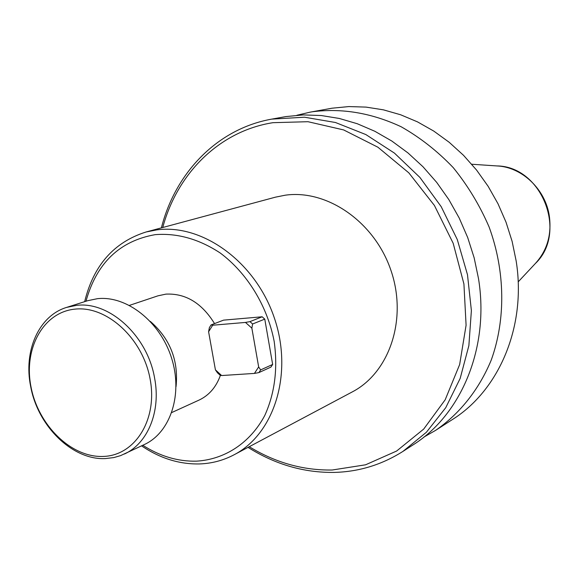 <?xml version="1.0" encoding="UTF-8"?>
<svg xmlns="http://www.w3.org/2000/svg" width="579" height="579" viewBox="0 0 579 579"><rect width="100%" height="100%" fill="white"/><g stroke="black" fill="none" stroke-linecap="round" stroke-linejoin="round"><path stroke-width="0.87" d="M296.897 115.257L309.989 112.181L331.955 108.215L348.833 106.572L366.058 107.108L383.407 109.836L400.639 114.772L417.51 121.88L433.772 131.086L449.195 142.289L463.54 155.338L476.582 170.081L488.126 186.293L497.998 203.757L506.032 222.206L512.118 241.378L516.164 260.977C526.601 326.107 499.185 390.282 452.358 419.572L435.574 430.385L423.908 437.073M309.989 112.181L312.342 111.776C341.95 107.955 371.544 112.948 401.131 126.743C420.065 137.476 437.435 151.097 453.234 167.62C467.796 185.562 479.745 205.328 489.081 226.932C505.286 271.11 505.865 319.347 491.281 359.972C479.021 389.616 459.697 413.775 435.574 430.385M161.389 227.865C175.372 172.665 217.465 128.741 271.768 119.115L285.823 116.589L303.338 114.91L321.236 115.525L339.28 118.456L357.236 123.718L374.837 131.274L391.831 141.044L407.963 152.921L422.996 166.759L436.682 182.371L448.812 199.545L459.205 218.022L467.694 237.542L474.15 257.8L478.486 278.506C489.725 347.299 461.412 414.687 412.878 445.005L402.919 451.417C381.843 464.742 359.031 471.74 334.488 472.406C304.047 472.84 275.22 464.488 248.015 447.364M271.768 119.115L304.496 117.211L335.458 122.502L365.863 134.567L394.429 153.095L419.92 177.442L441.191 206.66L457.287 239.554L467.485 274.692L471.386 310.568L468.867 345.641L460.16 378.449L445.743 407.688L426.361 432.289L402.919 451.417M162.75 227.496C177.225 173.49 219.318 131.093 272.941 122.683L307.992 121.706L343.644 129.928L377.913 147.218L408.803 172.832L434.416 205.458L453.169 243.252L463.924 283.978L466.088 325.217L459.646 364.56L445.179 399.792L423.705 429.075L396.622 451.034L365.552 464.807L332.201 470.01C303.114 470.466 275.466 462.701 249.259 446.706M84.664 301.659C93.516 265.348 113.991 242.123 146.089 231.984L156.822 229.877C202.527 223.632 255.433 261.911 274.251 317.683C293.452 373.339 274.453 433.881 234.032 454.804C223.19 460.508 211.624 463.555 199.328 463.945C179.201 464.322 159.949 458.293 141.573 445.859M234.032 454.804L352.293 391.903C389.551 372.558 407.609 319.051 391.02 270.617C374.772 222.09 327.316 189.21 285.309 195.188L275.438 197.164L146.089 231.984M85.974 301.239C96.541 263.148 119.6 240.951 155.158 234.654C177.217 232.917 198.887 239.011 220.143 252.936C247.175 273.049 267.36 305.958 274.178 341.415C277.934 368.62 274.801 393.307 264.784 415.469C250.121 443.051 224.659 459.567 196.339 461.166C177.796 461.557 159.956 456.252 142.81 445.273M129.479 305.372L157.915 295.84L165.963 294.118C185.656 293.22 201.847 303.049 214.541 323.603M66.607 307.406L87.733 300.682L97.496 298.67C126.7 295.464 159.992 321.511 171.456 357.721C183.174 393.858 170.667 432.347 144.482 444.477L120.591 455.63L113.868 457.569L105.472 458.575C72.505 460.356 37.773 426.202 30.665 386.439C23.348 351.106 38.735 315.794 66.607 307.406L76.464 305.379C109.38 301.037 147.631 335.986 154.629 378.282C161.034 411.401 147.804 443.405 124.456 454.001M150.149 379.231C157.835 419.826 134.871 455.803 102.997 456.44C71.21 457.678 38.279 425.333 31.027 387.033C23.326 348.775 43.164 312.088 75.075 309.121C106.869 305.553 142.941 338.606 150.149 379.231M220.44 375.243C216.22 387.061 209.091 395.341 199.053 400.089L171.775 412.538M272.658 364.452L260.644 369.909L258.661 366.927L251.865 328.17L252.603 323.994L264.769 319.123L272.658 364.452L270.914 367.108L258.893 372.594L254.434 373.412L221.641 375.547L215.417 369.843L217.443 372.775L220.013 375.134L221.641 375.547M215.417 369.843L208.599 331.753L212.659 325.224L211.053 324.942L223.566 320.136L262.149 316.785L264.769 319.123M150.316 321.396C170.074 338.722 178.658 360.456 176.052 386.606M212.659 325.224L245.482 322.431L249.962 321.62L262.149 316.785M208.599 331.753L209.374 327.642L211.053 324.942M258.661 366.927L254.434 373.412M245.482 322.431L251.865 328.17M258.893 372.594L260.644 369.909M249.962 321.62L252.603 323.994M549.399 216.56C545.787 189.499 521.947 166.832 496.775 165.927C541.749 166.108 568.042 232.707 535.307 263.561C546.996 250.75 551.693 235.088 549.399 216.56M535.307 263.561L518.176 281.879M496.775 165.927L471.747 164.241"/></g></svg>
